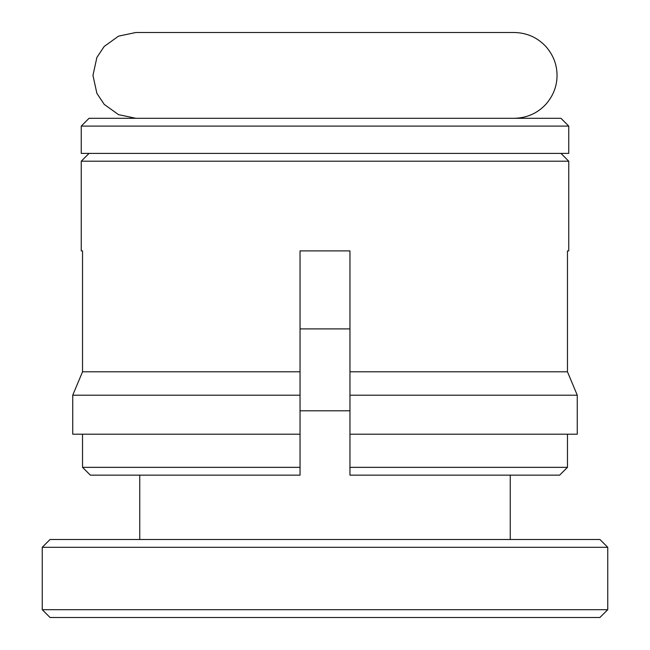 <?xml version="1.0" encoding="UTF-8"?>
<svg xmlns="http://www.w3.org/2000/svg" width="650" height="650" viewBox="0 0 650 650"><rect width="100%" height="100%" fill="white"/><g stroke="black" fill="none" stroke-linecap="round" stroke-linejoin="round"><path stroke-width="0.97" d="M89.05 118.3L560.95 118.3L568.75 126.1L81.25 126.1L89.05 118.3M81.25 126.1L81.25 153.4L568.75 153.4L568.75 126.1M560.95 153.4L568.75 161.2L81.25 161.2L81.25 250.9L82.534 250.9L82.534 371.8L300.04 371.8L300.04 250.9L349.96 250.9L349.96 371.8L567.466 371.8L567.466 250.9L568.75 250.9L567.466 250.9M568.75 161.2L568.75 250.9M89.05 153.4L81.25 161.2M82.534 250.9L81.25 250.9M82.534 434.2L82.534 467.35L90.374 475.15L300.04 475.15L300.04 371.8M300.04 434.2L72.735 434.2L72.735 395.2L82.534 371.8L72.735 395.2L300.04 395.2M90.374 475.15L82.534 467.35L300.04 467.35M567.466 371.8L577.265 395.2L577.265 434.2L577.265 395.2L567.466 371.8M349.96 371.8L349.96 467.35L567.466 467.35L559.626 475.15L567.466 467.35L567.466 434.2M349.96 395.2L577.265 395.2M349.96 467.35L349.96 475.15L559.626 475.15M349.96 434.2L577.265 434.2M300.04 328.9L349.96 328.9M300.04 410.8L349.96 410.8M599.869 617.5L50.05 617.5L42.25 609.7L607.75 609.7L599.869 617.5M42.25 547.3L50.05 539.5L599.95 539.5L607.75 547.3L42.25 547.3L42.25 609.7M514.15 118.3C526.695 118.064 537.233 113.425 545.781 104.382C553.256 95.859 557.009 86.198 557.05 75.4C557.009 64.602 553.256 54.941 545.781 46.418C537.233 37.375 526.695 32.736 514.15 32.5L135.85 32.5L118.536 36.148L104.219 46.418L96.891 57.436L92.95 75.4L96.891 93.364L104.219 104.382L118.536 114.652L135.85 118.3M324.171 32.5L514.15 32.5M139.75 475.15L139.75 539.5M607.75 547.3L607.75 609.7M510.25 475.15L510.25 539.5"/></g></svg>

